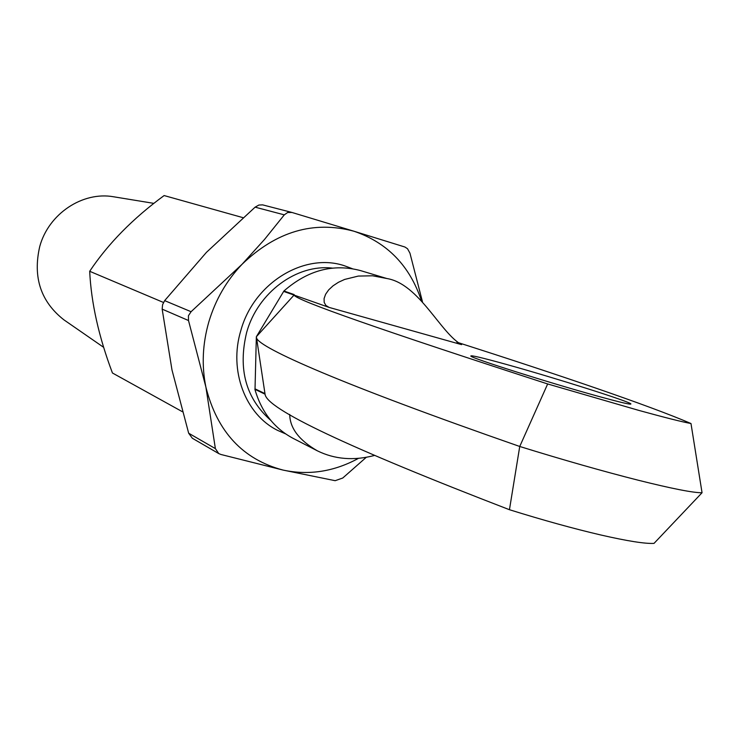 <?xml version="1.0" encoding="UTF-8"?>
<svg xmlns="http://www.w3.org/2000/svg" width="739" height="739" viewBox="0 0 739 739"><rect width="100%" height="100%" fill="white"/><g stroke="black" fill="none" stroke-linecap="round" stroke-linejoin="round"><path stroke-width="1.11" d="M332.328 268.109C296.699 263.888 257.772 292.515 246.706 332.199C237.773 368.946 245.801 398.349 270.807 420.408M285.596 433.876L277.698 430.421C245.339 414.579 228.527 370.424 240.886 330.37C253.828 283.065 304.246 252.341 344.235 265.689L352.318 268.682M506.187 364.373C554.647 377.777 632.519 402.432 630.894 404.021C630.33 404.704 619.43 402.127 598.193 396.289C549.225 382.848 470.401 357.842 470.826 356.05C470.54 354.979 482.327 357.759 506.187 364.373M509.448 509.716C543.156 520.219 573.612 528.644 600.816 534.99C627.383 541.068 645.119 543.867 654.024 543.387L702.05 492.737C693.339 492.858 672.01 488.673 638.08 480.184C603.042 471.288 563.598 460.055 519.739 446.476L509.448 509.716C347.773 447.363 266.308 408.833 265.052 394.146L256.572 338.046C259.703 348.051 341.03 384.178 519.739 446.476L547.664 383.957L639.013 410.45C665.331 417.683 682.651 422.034 690.983 423.521L702.05 492.737M254.89 389.305L264.738 394.035L264.876 393.564L255.029 388.843L254.89 389.305C261.403 411.882 274.123 428.223 293.05 438.319L317.345 450.818C299.119 440.278 289.91 428.158 289.725 414.459M255.029 388.843L256.331 337.215M283.794 291.462L294.048 295.083L256.35 336.744L283.933 290.99C307.867 270.132 333.474 263.352 360.771 270.668L386.811 278.511C419.225 283.776 440.693 333.511 461.589 344.633L329.086 307.406L294.048 295.083C296.265 300.283 380.807 329.908 547.664 383.957M690.983 423.521C648.934 405.425 559.386 375.015 456.951 342.212M256.35 336.744L256.572 338.046M294.159 294.575L283.933 290.99M329.086 307.406L325.881 305.438L324.181 302.39L324.088 298.547L325.622 294.242L328.679 289.873L333.058 285.808L338.471 282.27L344.614 279.444L358.313 276.072L372.622 275.795L386.811 278.511M374.137 455.547C353.565 460.887 334.638 459.307 317.345 450.818M182.367 411.706L112.448 373.001C98.804 336.873 91.211 302.972 89.687 271.287C108.06 243.731 132.872 218.485 164.123 195.558L242.974 217.654M153.878 203.373L113.612 196.777C82.648 191.198 48.58 213.774 39.73 246.549C32.692 277.227 40.756 301.66 63.905 319.839L103.682 347.358M89.687 271.287L163.476 302.463M162.164 309.142L162.58 304.708L164.649 300.625L191.078 311.71L242.041 264.303C226.513 280.617 215.455 299.794 208.851 321.816C202.514 343.903 201.535 365.694 205.913 387.181L188.5 320.523L162.164 309.142L171.993 369.999L188.667 433.211L215.382 448.619L205.913 387.181C217.183 431.816 242.909 459.455 283.102 470.087L220.943 454.485L218.753 453.58L215.382 448.619M191.078 311.71L188.445 315.719L188.5 320.523M255.112 207.16L258.89 205.036L262.65 204.879L291.97 212.462L354.027 231.252C313.558 220.398 276.229 231.409 242.041 264.303L264.507 239.454L284.293 214.855L255.112 207.16L206.467 252.322L164.649 300.625M366.396 457.192L342.757 478.013L335.164 480.692L283.102 470.087C309.004 475.574 334.185 471.63 358.655 458.254M421.396 300.579C409.702 265.68 387.245 242.577 354.027 231.252L404.926 247.02L407.522 248.738L409.942 253.126L422.44 301.678M192.334 438.245L188.667 433.211M291.97 212.462L287.656 212.509L284.293 214.855M192.334 438.255L218.753 453.589"/></g></svg>
